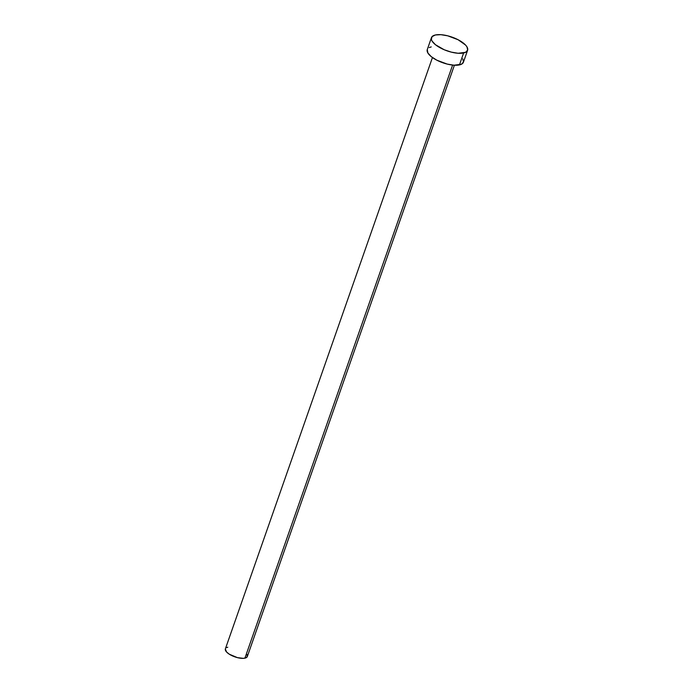 <?xml version="1.0" encoding="UTF-8"?>
<svg xmlns="http://www.w3.org/2000/svg" width="693" height="693" viewBox="0 0 693 693"><rect width="100%" height="100%" fill="white"/><g stroke="black" fill="none" stroke-linecap="round" stroke-linejoin="round"><path stroke-width="1.04" d="M432.449 57.545L225.381 648.847A11.625 4.427 19.3 0 0 231.947 655.665A11.625 4.427 19.3 0 0 244.915 658.151L452.607 65.081L244.915 658.151A11.625 4.427 19.3 0 0 247.323 656.531L454.4 65.229M431.444 37.647L427.269 49.584A19.153 7.294 19.3 0 0 438.08 60.811A19.153 7.294 19.3 0 0 459.45 64.917L463.626 52.98L459.45 64.917A19.153 7.294 19.3 0 0 463.409 62.24L467.593 50.303A19.153 7.294 -160.7 0 1 463.626 52.98A19.153 7.294 -160.7 0 1 442.264 48.874A19.153 7.294 -160.7 0 1 431.444 37.647A19.153 7.294 -160.7 0 1 435.412 34.971A19.153 7.294 -160.7 0 1 456.774 39.077A19.153 7.294 -160.7 0 1 467.593 50.303M462.785 58.81L463.487 61.989L461.434 64.25L453.958 65.203L447.15 64.068L436.763 60.152L431.263 56.635L427.902 53.014L427.269 49.558M429.244 47.574L431.228 46.907M435.412 34.971L440.904 34.685L447.713 35.819L458.09 39.735L465.592 45.08L466.961 46.873L467.671 50.052L465.609 52.313L458.134 53.266L451.334 52.131L444.248 49.766L435.438 44.707L432.077 41.078L431.375 39.397L432.068 36.625L435.412 34.971M246.942 654.443L247.366 656.375L246.119 657.752L243.382 658.35L237.448 657.64L229.34 654.227L226.594 652.018L225.329 648.995M226.585 647.626L227.78 647.219"/></g></svg>
